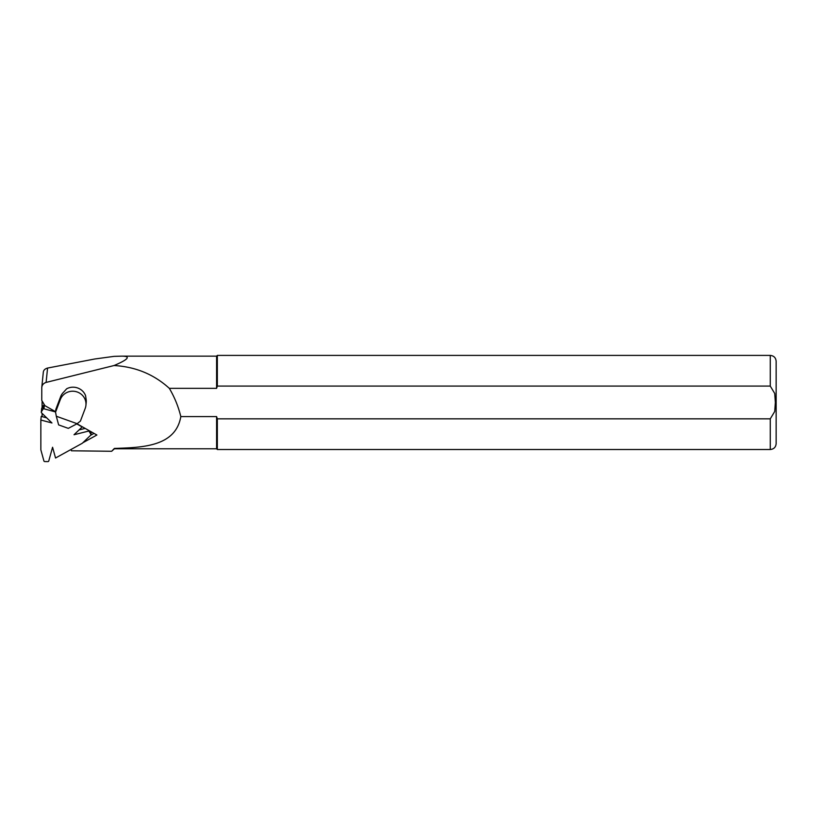 <?xml version="1.0" encoding="UTF-8"?>
<svg xmlns="http://www.w3.org/2000/svg" width="817" height="817" viewBox="0 0 817 817"><rect width="100%" height="100%" fill="white"/><g stroke="black" fill="none" stroke-linecap="round" stroke-linejoin="round"><path stroke-width="1.23" d="M55.556 412.156L55.842 409.337L60.611 396.725A13.235 12.776 5.8 0 1 63.92 391.864L66.657 388.79C70.191 386.962 73.867 386.696 77.686 387.983C81.445 389.413 84.069 391.935 85.56 395.571L86.194 399.85A13.235 12.776 5.8 0 1 86.214 402.515L85.928 405.334A13.235 12.776 -174.2 0 0 60.325 399.544L55.556 412.156L56.302 416.241L77.145 423.706L80.423 421.072L85.193 408.459A13.235 12.776 -174.2 0 0 85.928 405.334M56.302 416.241L58.64 424.901L68.311 428.363L77.145 423.706M42.096 400.963L42.096 407.642M42.096 413.371L42.096 416.629M43.291 372.675C43.332 370.397 44.751 368.855 47.57 368.058L94.792 358.99L114.053 356.365L121.662 356.141C126.645 356.151 128.279 357.039 126.574 358.826C125.021 360.399 120.957 362.585 114.39 365.383L114.39 365.383M114.39 448.778L114.39 448.421C142.352 447.512 175.624 446.715 180.823 416.588L216.597 416.588L216.597 448.778L114.39 448.778L111.663 451.27L71.396 450.79L71.12 449.432M91.218 431.815L90.932 434.715A0.878 0.848 -174.2 0 1 90.677 435.226L82.292 443.274L55.546 458.01L52.574 447.256L48.765 460.972A0.878 0.848 -174.2 0 1 47.907 461.595L44.772 461.574A0.878 0.848 -174.2 0 1 43.914 460.941L40.85 449.861L40.85 420.02L51.961 422.971L41.544 412.84A0.878 0.848 -174.2 0 1 41.412 411.809L42.974 409.194A0.878 0.848 -174.2 0 1 43.965 408.806L55.587 411.942M114.39 365.546C135.714 366.833 154.025 374.431 169.323 388.341L216.597 388.341L216.597 356.141L121.662 356.141M114.39 448.421L111.663 451.27M180.823 416.588C178.382 406.6 174.552 397.185 169.323 388.341M770.268 418.835L770.268 449.513L217.332 449.513L217.332 418.835L216.597 416.588L217.332 418.835L770.268 418.835L774.71 411.492L775.364 402.464L774.71 393.437L770.268 386.084L217.332 386.084L216.597 388.341M217.332 386.084L217.332 355.405L216.597 356.141M770.268 449.513C773.842 449.166 775.803 447.205 776.15 443.631L776.15 361.288C775.803 357.713 773.842 355.752 770.268 355.405L217.332 355.405M82.823 442.763L96.886 435.012L76.992 423.788M55.607 411.707L44.894 405.661L41.759 400.391L41.779 387.329L43.311 372.205M41.759 387.881C41.933 385.103 43.383 383.285 46.109 382.417L114.319 365.465M94.006 433.398L90.667 435.236M90.932 434.715A0.878 0.848 -174.2 0 0 90.81 434.205L89.247 431.56A0.878 0.848 5.8 0 0 88.246 431.162L74.03 434.746L82.16 426.944L76.778 423.9M85.172 428.404L79.014 429.956M46.702 417.855L41.218 416.394L40.85 420.02M44.659 405.263L44.332 405.181A0.878 0.848 -174.2 0 0 43.342 405.569L41.769 408.183A0.878 0.848 -174.2 0 0 41.657 408.531L41.289 412.156M60.325 399.544L60.611 396.725M47.57 368.058L46.109 382.417M770.268 386.084L770.268 355.405M91.065 431.733L90.81 434.205M88.348 430.202L88.246 431.162M89.329 430.753L89.247 431.56M44.332 405.181L43.965 408.806M43.342 405.569L42.974 409.194M41.769 408.183L41.412 411.809M216.597 448.778L217.332 449.513"/></g></svg>
